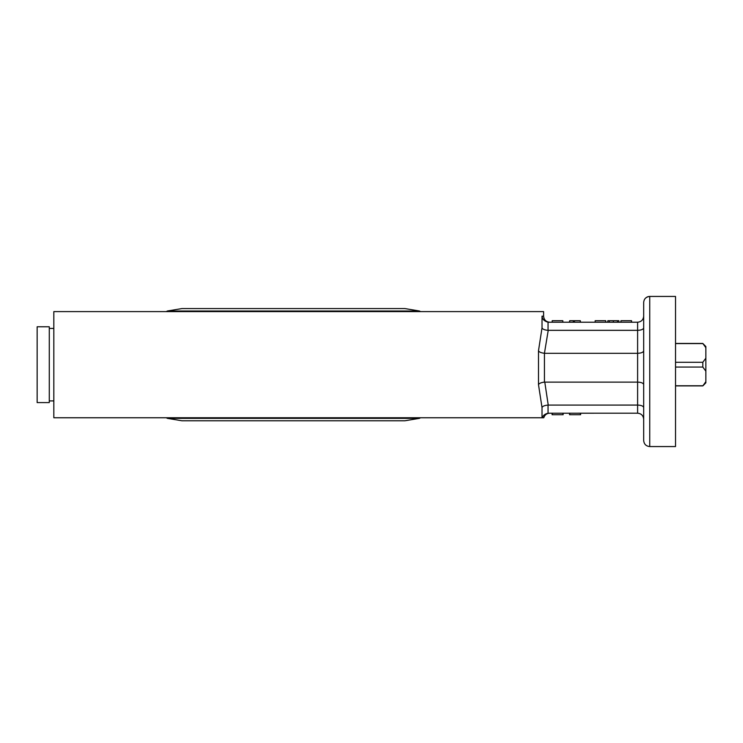 <?xml version="1.0" encoding="UTF-8"?>
<svg xmlns="http://www.w3.org/2000/svg" width="743" height="743" viewBox="0 0 743 743"><rect width="100%" height="100%" fill="white"/><g stroke="black" fill="none" stroke-linecap="round" stroke-linejoin="round"><path stroke-width="1.11" d="M705.85 347.668L705.85 346.544L702.813 343.452L705.85 347.668L705.85 358.2L702.813 362.287L702.813 367.061L705.85 371.156L705.85 358.2M675.526 343.582L702.813 343.582M705.85 371.156L705.85 381.679L702.813 385.905L675.526 385.905M702.813 385.775L675.526 385.775M702.813 362.287L675.526 362.287M675.526 367.061L702.813 367.061M705.85 382.812L704.336 384.391L705.85 382.812L705.85 381.679M704.336 344.966L705.85 346.544M649.744 446.562C646.066 446.199 644.042 444.175 643.679 440.497L643.679 302.503C643.986 298.881 646.011 296.856 649.744 296.438L649.744 446.562L675.526 446.562L675.526 296.438L649.744 296.438A6.065 6.065 0 0 0 646.716 297.256M643.679 310.546L643.679 319.648M643.679 419.266C643.317 415.588 641.293 413.563 637.615 413.201L548.046 413.229C545.009 413.907 543.114 415.411 542.371 417.752L543.792 417.752C544.721 414.9 546.681 413.387 549.671 413.201M643.679 327.849C643.317 329.353 641.293 330.189 637.615 330.338L548.046 330.338L548.046 322.193L548.659 322.221L548.046 322.193C544.275 321.18 542.269 319.174 542.019 316.156L543.607 316.156L543.607 311.605L53.83 311.605L53.83 417.752L542.371 417.752M49.279 366.048L49.279 402.585L37.15 402.585L37.15 326.771L49.279 326.771L49.279 366.048M643.679 407.573C643.317 406.059 641.293 405.232 637.615 405.074L548.046 405.084C544.582 405.381 542.576 406.217 542.019 407.573L542.019 417.752M643.679 384.614C643.317 383.1 641.293 382.264 637.615 382.116L544.433 382.125C541.22 382.506 539.242 383.332 538.489 384.614L542.019 407.573M548.046 330.338C544.582 330.031 542.576 329.205 542.019 327.849L538.489 350.807L538.489 384.614M544.433 382.125L544.433 353.287C541.22 352.906 539.242 352.08 538.489 350.807M544.433 353.287L548.232 330.338M643.679 350.807C643.317 352.321 641.293 353.157 637.615 353.306L544.786 353.306M548.659 322.221L637.615 322.221C641.293 321.849 643.317 319.834 643.679 316.156M643.679 302.503C643.986 298.881 646.011 296.856 649.744 296.438M552.086 413.201L552.086 414.715L563.138 414.715L563.138 413.201M570.16 414.715L569.556 414.715L569.556 413.201M580.608 413.201L580.608 414.715L569.779 414.715L569.779 413.201M580.394 413.201L580.394 414.715M562.953 413.201L562.953 414.715M562.925 413.201L562.925 414.715M552.309 413.201L552.309 414.715M580.283 322.221L580.283 320.707L580.497 322.221M569.667 322.221L569.667 320.707L580.283 320.707M574.46 322.221L574.46 320.707M573.317 322.221L573.317 320.707M569.444 322.221L569.667 320.707M580.32 322.221L580.32 320.707M552.198 322.221L552.198 320.707L562.813 320.707L562.813 322.221M618.882 322.221L618.882 320.707L607.82 320.707L607.82 322.221M617.452 322.221L617.452 320.707M620.934 322.221L620.934 320.707L631.55 320.707L631.55 322.221M605.768 322.221L605.768 320.707L595.162 320.707L595.162 322.221M293.411 311.011L419.489 311.011L404.861 308.568L181.961 308.568L167.333 311.011L293.411 311.011M293.411 418.346L419.489 418.346L404.861 420.779L181.961 420.779L167.333 418.346L293.411 418.346M548.046 413.229L548.046 405.084M542.019 316.156L542.019 327.849M548.232 405.074L544.786 382.116M637.615 322.221L637.615 413.201M613.356 322.221L613.356 320.707M609.269 322.221L609.269 320.707M702.813 343.452L675.526 343.452M704.336 384.391L702.813 385.905M49.279 400.914L53.83 400.914M49.279 328.434L53.83 328.434M420.519 311.605L419.489 311.011M166.302 311.605L167.333 311.011M420.519 417.752L419.489 418.346M167.333 418.346L166.302 417.752M543.607 316.156C543.969 319.834 545.994 321.858 549.671 322.221"/></g></svg>
